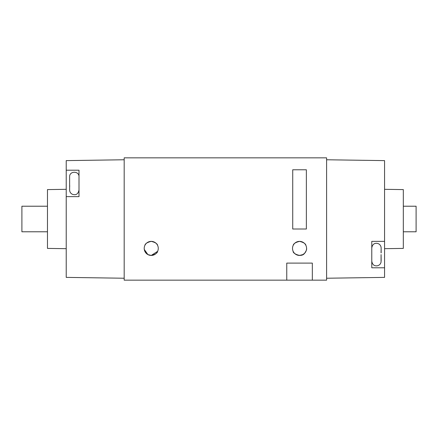 <?xml version="1.0" encoding="UTF-8"?>
<svg xmlns="http://www.w3.org/2000/svg" width="438" height="438" viewBox="0 0 438 438"><rect width="100%" height="100%" fill="white"/><g stroke="black" fill="none" stroke-linecap="round" stroke-linejoin="round"><path stroke-width="0.66" d="M69.631 189.966L69.631 176.81C69.341 170.76 79.294 170.765 79.004 176.81M69.708 185.641L69.631 187.437M69.631 188.658L69.631 182.547M69.631 181.19L69.631 176.87M144.206 248.406A7.03 7.03 0 0 0 151.241 255.436A7.03 7.03 0 0 0 158.271 248.406A7.03 7.03 0 0 0 151.241 241.371A7.03 7.03 0 0 0 144.206 248.406L144.266 249.326M144.617 250.766L145.996 253.087M151.241 255.436L157.631 251.335C157.379 253.098 155.249 254.462 151.241 255.436L147.885 254.582L144.288 249.452M306.578 248.406A7.03 7.03 0 0 0 299.543 241.371A7.03 7.03 0 0 0 292.513 248.406A7.03 7.03 0 0 0 299.543 255.436A7.03 7.03 0 0 0 306.578 248.406L306.578 248.406C306.857 249.386 306.195 251.018 304.596 253.295C301.377 258.026 292.507 253.421 293.153 251.335C293.405 253.098 295.535 254.467 299.543 255.436L302.899 254.582L304.706 253.186M293.153 245.477C293.405 243.714 295.535 242.345 299.537 241.371C303.55 242.34 305.686 243.709 305.938 245.477C305.686 243.72 303.556 242.351 299.554 241.371C295.54 242.345 293.405 243.709 293.153 245.477M144.847 245.477C145.098 243.714 147.228 242.345 151.23 241.371C155.244 242.34 157.379 243.709 157.631 245.477C157.379 243.72 155.255 242.351 151.252 241.371C147.234 242.345 145.098 243.709 144.847 245.477M124.178 157.844L326.606 157.844L326.606 280.156L124.178 280.156L124.178 157.844M306.365 229.014L292.726 229.014L292.726 169.78L306.365 169.78L306.365 229.014M312.327 280.156L312.327 263.107L286.759 263.107L286.759 280.156M381.153 260.966L381.082 254.582L381.049 261.984M381.049 252.879L381.153 248.204L381.153 252.879M381.049 247.185L381.153 248.204M47.468 231.784L21.9 231.784L21.9 206.216L47.468 206.216M124.178 159.766L66.22 160.615L66.22 277.385L124.178 278.234M66.22 189.32L47.468 189.594L47.468 248.406L66.22 248.68M66.22 196.629L79.004 196.629L79.004 170.207L66.22 170.207M403.316 206.216L416.1 206.216L416.1 231.784L403.316 231.784M384.564 248.68L403.316 248.406L403.316 189.594L384.564 189.32M326.606 278.234L384.564 277.385L384.564 160.615L326.606 159.766M384.564 241.371L371.78 241.371L371.78 267.793L384.564 267.793M69.631 190.021C69.724 192.074 70.71 193.525 72.577 194.373C74.706 194.894 77.838 195.447 79.004 190.021M381.082 262.001C380.589 264.136 379.27 265.412 377.123 265.833C375.366 265.943 372.612 265.844 371.78 261.19M381.082 247.169C380.491 244.787 378.974 243.495 376.532 243.293C375.032 243.353 372.497 243.643 371.78 247.979"/></g></svg>
